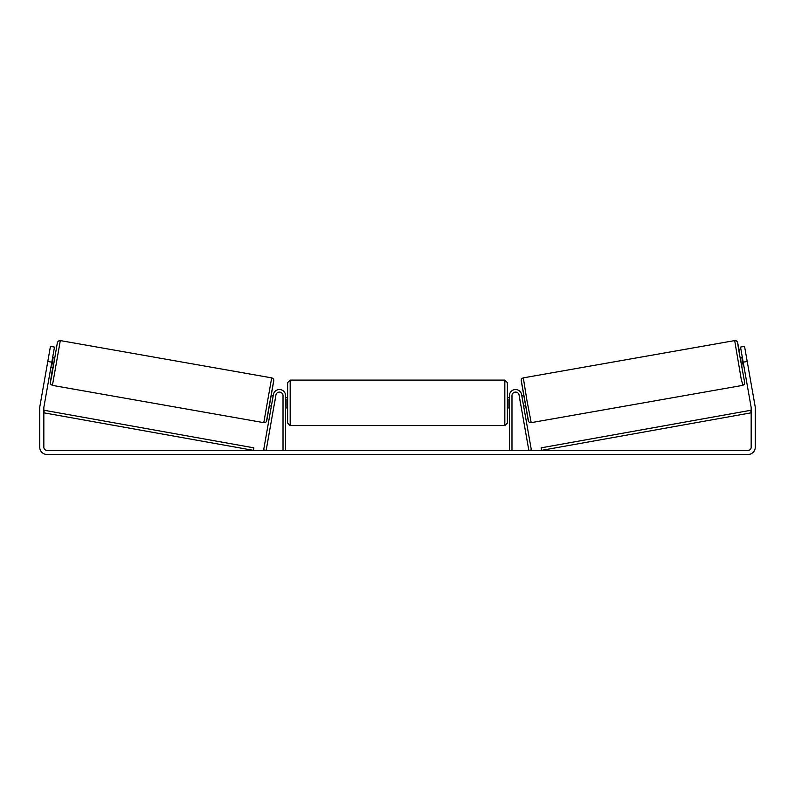 <?xml version="1.0" encoding="UTF-8"?>
<svg xmlns="http://www.w3.org/2000/svg" width="795" height="795" viewBox="0 0 795 795"><rect width="100%" height="100%" fill="white"/><g stroke="black" fill="none" stroke-linecap="round" stroke-linejoin="round"><path stroke-width="1.19" d="M511.98 450.358L511.98 395.672A3.578 3.578 0 0 1 515.249 392.104A3.578 3.578 0 0 1 519.085 395.055L528.834 450.358L531.348 449.91L521.6 394.608A6.131 6.131 0 0 0 515.021 389.56A6.131 6.131 0 0 0 509.426 395.672L509.426 450.358M742.58 385.386L531.209 422.652L526.916 400.322L523.319 377.864L734.679 340.588L741.169 378.867L742.908 385.307L744.229 384.333L744.696 382.693L738.446 348.528L737.641 342.665L739.529 351.847L737.442 342.009L736.409 340.896L734.679 340.588M742.033 367.578L740.254 357.512L742.292 357.154M746.376 356.756L748.045 366.187M742.55 358.595L741.964 358.694L743.236 365.879L743.812 365.779M521.848 396.019L523.557 395.721M523.617 406.086L525.336 405.788M519.582 397.907L519.334 396.466M522.096 397.46L523.368 404.655M520.854 405.092L521.103 406.533M519.532 397.917L520.795 405.102M743.236 365.879L741.964 358.694M51.814 362.182L47.789 361.477L50.453 346.372L54.477 347.087L43.884 407.169A3.071 3.071 0 0 0 43.834 407.706L43.834 447.287A3.071 3.071 0 0 0 46.905 450.358L748.095 450.358A3.071 3.071 0 0 0 751.166 447.287L751.166 407.706A3.071 3.071 0 0 0 751.116 407.169L740.523 347.087L744.547 346.372L747.211 361.477L743.186 362.182M47.789 361.477L39.859 406.464A7.155 7.155 0 0 0 39.75 407.706L39.75 447.287A7.155 7.155 0 0 0 46.905 454.442L748.095 454.442A7.155 7.155 0 0 0 755.25 447.287L755.25 407.706A7.155 7.155 0 0 0 755.141 406.464L747.211 361.477M283.02 450.358L283.02 395.672A3.578 3.578 0 0 0 279.751 392.104A3.578 3.578 0 0 0 275.915 395.055L266.166 450.358L263.652 449.91L273.401 394.608A6.131 6.131 0 0 1 279.979 389.56A6.131 6.131 0 0 1 285.574 395.672L285.574 450.358M287.621 402.827L287.621 382.643L290.175 380.09L290.175 425.573L287.621 423.019L287.621 402.827M504.825 380.09L507.379 382.643L507.379 423.019L504.825 425.573L504.825 380.09L290.175 380.09M509.426 406.474L508.909 406.474L508.909 399.179L509.426 399.179M285.574 399.179L286.091 399.179L286.091 406.474L285.574 406.474M271.681 377.864L60.321 340.588L52.42 385.386L263.791 422.652L271.681 377.864C272.993 378.331 273.699 379.096 273.798 380.139L266.444 421.43C265.947 422.304 265.063 422.711 263.791 422.652M50.93 367.22L52.967 367.578L53.931 362.56L54.746 357.512L52.709 357.154M52.45 358.595L53.036 358.694L51.764 365.879L51.188 365.779M48.624 356.756L46.955 366.187M275.418 397.907L275.666 396.466M273.152 396.019L271.443 395.721M271.383 406.086L269.664 405.788M273.897 406.533L274.146 405.092M272.904 397.46L271.632 404.655M275.467 397.917L274.205 405.102M51.764 365.879L53.036 358.694M43.834 412.814L253.426 450.358L253.883 447.843L44.291 410.3L43.834 412.814M751.166 412.814L541.574 450.358L541.117 447.843L750.709 410.3L751.166 412.814M521.242 380.825L528.248 420.585M52.42 385.386L50.9 384.502L50.304 382.564L52.669 367.529L50.353 382.425L51.596 376.641L57.409 342.397L58.403 341.015L60.321 340.588M273.758 380.825L266.752 420.585M531.209 422.652C529.937 422.711 529.053 422.304 528.556 421.43L521.202 380.139C521.301 379.096 522.007 378.331 523.319 377.864M507.379 397.719L509.426 397.719M509.426 407.934L507.379 407.934M504.825 425.573L290.175 425.573M287.621 397.719L285.574 397.719M287.621 407.934L285.574 407.934"/></g></svg>

